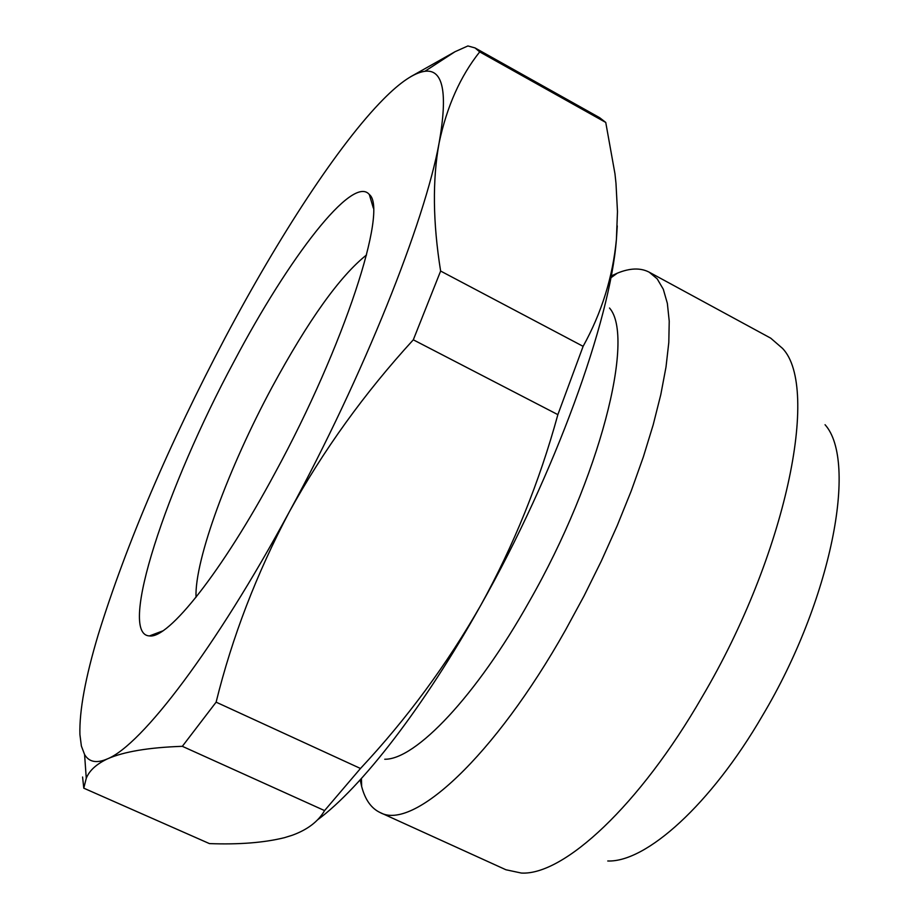 <?xml version="1.0" encoding="UTF-8"?>
<svg xmlns="http://www.w3.org/2000/svg" width="919" height="919" viewBox="0 0 919 919"><rect width="100%" height="100%" fill="white"/><g stroke="black" fill="none" stroke-linecap="round" stroke-linejoin="round"><path stroke-width="1.38" d="M196.023 597.27C194.472 560.073 228.854 467.38 272.093 387.129C308.37 320.203 339.858 276.137 366.532 254.954M234.081 361.408C288.922 257.4 352.816 174.277 369.323 194.518C388.461 208.969 344.372 345.762 275.091 472.86C221.904 571.986 168.361 639.015 149.464 635.914C117.402 634.753 166.546 486.714 234.081 361.408M825.055 424.716C858.024 461.522 831.465 600.13 762.425 715.729C710.766 804.653 646.091 862.47 607.746 860.988M611.25 275.964L617.315 273.184C629.894 267.992 640.532 267.659 649.205 272.185L770.708 338.158L782.62 348.473C820.127 387.795 786.124 554.835 702.208 696.786C639.463 805.733 563.554 875.554 521.326 873.05L505.909 869.753L380.064 812.522C371.219 808.318 365.084 799.622 361.649 786.457L360.214 779.944M79.919 734.545L81.377 746.033L84.582 754.522C89.028 762.138 96.679 763.574 107.534 758.83C141.71 745.102 215.597 648.389 289.382 511.722C363.327 376.078 424.946 221.559 439.133 142.824C447.944 92.819 443.211 68.971 424.923 71.28C414.147 72.796 400.305 82.124 383.372 99.263C338.686 144.409 278.825 236.459 225.281 337.491C168.797 444.681 126.466 543.68 98.299 634.489C85.375 677.602 79.252 710.961 79.919 734.545M84.582 754.522L86.26 778.267L83.79 788.18L82.584 777.014M86.283 778.267C89.327 770.581 96.415 764.103 107.534 758.83C123.916 751.639 148.844 747.469 182.341 746.32L216.114 702.162C232.162 637.12 256.585 573.64 289.382 511.722C323.304 450.299 364.613 392.987 413.309 339.812L440.626 271.048C432.86 222.582 432.355 179.848 439.133 142.824C446.875 106.432 460.396 76.128 479.707 51.889L475.031 47.926L599.659 117.701L605.747 122.434L479.707 51.889M649.205 272.185L657.188 278.848L663.3 289.244L667.355 303.373L669.227 321.168L668.802 342.465L665.999 367.06L660.795 394.63L653.202 424.773L643.311 457.042L631.25 490.895L617.177 525.737L601.371 560.946L584.082 595.868L565.633 629.86C494.02 757.153 412.711 831.178 380.064 812.522M609.515 308.026C635.431 337.193 599.854 478.121 529.424 601.233C476.249 696.257 415.468 759.795 384.751 759.243M440.626 271.048L583.117 346.337C601.681 312.747 612.778 277.113 616.408 239.422L617.269 225.913M216.114 702.162L360.478 768.479C406.841 718.865 446.967 664.414 480.855 605.116C554.996 473.779 610.296 320.628 616.408 239.422L617.476 211.577L615.983 183.318L614.972 173.817L605.747 122.434M475.031 47.926L467.897 45.95L455.077 51.694L410.529 76.794M83.79 788.18L209.429 843.596C238.974 844.687 263.948 842.723 284.362 837.703L292.185 835.279C307.486 829.731 318.284 821.506 324.568 810.592L182.341 746.32M317.365 819.989C361.19 787.744 423.739 707.4 480.855 605.116C513.79 545.312 539.453 481.82 557.867 414.641L413.309 339.812M324.568 810.592L360.478 768.479M583.117 346.337L557.867 414.641M373.332 208.039L369.323 194.518M361.454 779.025L361.649 786.457M162.674 630.951L149.464 635.914M424.923 71.28L455.066 51.682M611.273 277.504L617.315 273.184"/></g></svg>
